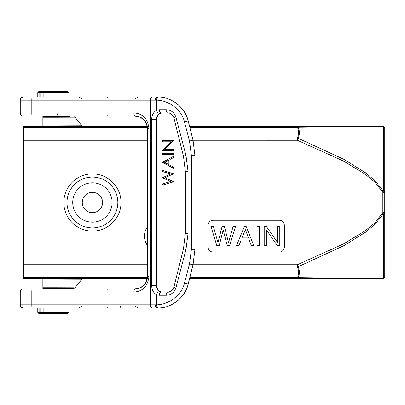 <?xml version="1.0" encoding="UTF-8"?>
<svg xmlns="http://www.w3.org/2000/svg" width="405" height="405" viewBox="0 0 405 405"><rect width="100%" height="100%" fill="white"/><g stroke="black" fill="none" stroke-linecap="round" stroke-linejoin="round"><path stroke-width="0.61" d="M384.75 192.304L384.75 213.455A1.909 0.278 0 0 1 383.322 213.729L375.394 223.945L365.669 232.161L344.053 245.582L298.171 266.728L297.371 264.733L343.546 243.906L365.275 230.754L375.01 222.709L382.841 212.696L382.841 192.304L375.04 182.321L365.239 174.221L343.511 161.074L297.371 140.267L298.171 138.272L344.012 159.398L365.634 172.814L375.42 181.081L383.322 191.271L382.841 192.304L384.75 192.304L384.75 191.545A1.909 0.278 180 0 0 383.322 191.271L383.322 126.416L298.262 127.302C299.735 130.992 299.705 134.647 298.171 138.272A3.179 2.147 23.5 0 0 297.371 138.019C298.905 134.516 298.936 130.972 297.462 127.388L298.262 127.302A3.179 1.18 89.9 0 0 297.462 126.456L382.841 126.279A1.909 1.909 180 0 1 384.75 128.182L384.75 191.545M147.298 278.761L23.789 278.761L23.789 126.239L147.298 126.239M92.421 173.902A28.598 28.598 0 0 1 121.019 202.5A28.598 28.598 0 0 1 92.421 231.098A28.598 28.598 0 0 1 63.823 202.5A28.598 28.598 0 0 1 92.421 173.902M284.34 246.984A5.083 5.083 0 0 1 279.258 252.067L213.167 252.067A5.083 5.083 0 0 1 208.084 246.984L208.084 225.377A5.083 5.083 0 0 1 213.167 220.295L279.258 220.295A5.083 5.083 0 0 1 284.34 225.377L284.34 246.984M384.75 276.817L384.75 276.817A1.909 1.909 -0 0 1 382.841 278.721L189.611 278.544M384.75 213.455L384.75 276.762A1.909 1.883 180 0 1 383.322 278.584L297.462 277.612C298.936 274.094 298.905 270.55 297.371 266.981L297.371 264.733L193.058 264.733L194.952 249.328L192.988 264.743L194.952 249.328L194.952 155.672L193.053 140.257L297.371 140.267L297.371 138.019L192.496 138.019M384.75 128.182L384.75 141.492M189.555 278.761L382.841 278.761L383.322 278.584L383.322 213.729L382.841 212.696L384.75 212.696M192.496 266.981L297.371 266.981A3.179 2.147 156.5 0 0 298.171 266.728C299.705 270.418 299.735 274.074 298.262 277.698A3.179 1.18 90.1 0 1 297.462 278.544L297.462 277.612L189.844 277.612M80.529 279.207L53.976 279.136L53.976 287.742L73.993 287.793M42.955 278.66L42.95 279.136L53.976 279.136L53.976 278.66M42.874 288.269L74.019 288.294L53.976 288.223L53.976 287.742L42.925 287.742L42.854 288.927L42.854 278.761M42.925 287.742L42.95 279.136M59.92 288.927L58.826 288.927M69.544 288.289A1.271 1.271 -4.4 0 0 68.445 288.927L72.51 288.927M162.405 292.106A6.353 5.604 -90 0 1 156.806 285.748L156.548 285.748C156.649 288.583 157.651 290.567 159.555 291.696L161.241 292.106A3.179 1.909 -90 0 0 159.332 295.28L156.522 294.673L156.522 304.793L155.358 304.813A3.179 2.05 90 0 0 157.408 307.992L157.499 307.992C167.118 308.797 184.285 300.869 188.264 283.925L188.193 283.925C184.903 298.718 169.923 308.144 158.699 307.967L32.101 307.992A3.179 0.289 -90 0 1 31.813 304.813L31.813 292.106L107.938 292.106L107.938 304.813L20.25 304.813L20.25 292.106A3.179 3.179 -90 0 1 23.429 288.927A3.179 3.179 -90 0 0 20.25 292.106C20.437 290.177 21.495 289.114 23.429 288.927L135.007 288.927C142.545 288.426 146.802 284.188 147.769 276.215L147.562 128.785L147.562 276.215C145.967 282.928 144.246 286.31 142.398 286.36L139.603 287.914L134.49 288.927L74.591 288.927M71.214 288.927L46.924 288.927M43.699 288.927L47.243 288.927M49.764 288.927L52.589 288.927M58.036 288.927L60.431 288.927M23.429 97.008A3.179 3.179 -90 0 0 20.25 100.187C20.437 98.253 21.495 97.195 23.429 97.008L158.699 97.033C169.867 96.851 184.877 106.221 188.193 121.075L188.264 121.075C184.29 104.181 167.219 96.218 157.499 97.008L144.317 97.008M140.844 97.008L74.626 97.008M158.699 307.967C157.434 307.8 156.705 306.742 156.522 304.793C167.149 304.95 181.339 296.47 184.457 283.156L189.505 263.974L191.403 249.328L191.403 155.672L189.505 141.026L192.988 140.257L194.952 155.672L193.053 140.257L188.264 121.075C184.503 104.677 167.726 96.228 157.505 97.008L157.408 97.008A3.179 2.05 90 0 0 155.358 100.187L156.522 100.207C156.705 98.258 157.434 97.2 158.699 97.033M69.245 97.008L108.844 97.008M78.96 97.008L81.709 98.597M20.25 100.187L20.25 112.894L20.25 100.187L51.982 100.187A3.179 0.289 90 0 1 52.27 97.008L78.919 97.008M31.17 97.008L44.388 97.008M38.596 97.008L31.145 97.008M74.586 116.073L134.49 116.073L139.603 117.085L142.398 118.64C144.939 119.824 146.656 123.206 147.562 128.785L147.769 128.785C146.797 120.801 142.54 116.564 135.007 116.073C134.339 115.87 133.969 114.812 133.898 112.894C142.803 113.511 147.83 118.807 148.979 128.785L148.979 276.215C147.835 286.178 142.808 291.473 133.898 292.106C133.969 290.188 134.339 289.13 135.007 288.927M23.475 307.992L32.101 307.992M59.125 307.992L44.535 307.992M40.9 307.992L26.968 307.992M159.555 291.696C158.223 291.782 157.211 292.774 156.522 294.673C153.48 292.982 151.87 290.01 151.698 285.748L151.698 119.252C151.819 115.081 153.429 112.104 156.522 110.327L159.332 109.72A3.179 1.909 -90 0 0 161.241 112.894L159.555 113.304C157.651 114.433 156.649 116.417 156.548 119.252L156.806 119.252L156.806 285.748M162.405 112.894A6.353 5.604 -90 0 0 156.806 119.252M185.961 249.627L183.455 248.857L185.353 233.442L188.057 233.442L185.961 249.627L175.856 288.061L173.856 287.292L183.455 248.857L185.353 233.442L185.353 171.558L183.455 156.143L173.856 117.708C172.732 114.574 170.682 112.97 167.7 112.894L161.241 112.894M183.455 248.857L173.856 287.292C173.087 290.157 171.037 291.762 167.7 292.106L167.7 292.106C166.754 292.309 166.232 293.367 166.131 295.28C170.859 295.164 174.099 292.754 175.856 288.061M161.241 292.106L167.7 292.106C170.08 292.542 172.13 290.937 173.856 287.292M173.613 149.313L164.815 149.313L173.613 140.677L162.405 140.677L162.405 141.821L171.224 141.821L162.405 150.452L173.613 150.452L173.613 149.313L164.739 149.349L173.613 140.677M173.613 154.366L173.613 153.227L162.405 153.227L162.405 154.366L173.613 154.366L173.613 153.227M162.405 162.349L173.613 168.379L173.613 167.133L170.019 165.2L170.019 159.438L173.613 157.56L173.613 156.32L162.405 162.187L173.588 168.323L173.588 167.154L169.999 165.22L169.999 159.418L173.588 157.54L173.588 156.376L162.451 162.329M173.613 181.779L165.043 177.749L173.613 173.76L162.405 170.333L162.405 171.502L170.566 173.998L162.405 177.795L170.621 181.496L162.405 183.981L162.405 185.161L173.613 181.779L164.972 177.749L173.588 173.785L162.451 170.378L162.451 171.477L170.672 173.993L162.451 177.775L170.728 181.501L162.451 184.007L162.451 185.115L173.588 181.759M173.613 150.452L173.588 149.349M162.405 150.452L173.588 150.422M171.224 141.821L162.451 150.23M162.405 141.821L171.32 141.785M162.405 140.677L162.451 141.785M162.451 140.712L173.588 140.712M162.405 154.366L173.588 154.33M162.405 153.227L162.451 154.33M162.451 153.257L173.588 153.257M168.915 164.638L164.531 162.278L168.915 159.985L168.915 164.638L164.531 162.278M164.592 162.284L168.87 160.041L168.87 164.582M188.057 171.558L185.353 171.558L183.455 156.143L173.856 117.708L175.856 116.939L185.961 155.373L188.057 171.558L188.057 233.442M165.458 109.72L166.131 109.72C170.844 109.826 174.084 112.236 175.856 116.939M159.332 109.72L166.131 109.72A3.179 1.569 90 0 0 167.7 112.894M159.555 113.304C158.223 113.218 157.211 112.225 156.522 110.327L156.522 100.207C167.098 100.045 181.319 108.479 184.457 121.844L188.193 121.075L193.053 140.257L188.264 121.08M189.505 141.026L184.457 121.844M52.964 307.992L121.009 307.992A3.179 0.537 -90 0 1 120.543 306.403M31.145 307.992L44.388 307.992M108.844 307.992L69.245 307.992M32.101 288.927A3.179 0.289 -90 0 0 31.813 292.106L20.25 292.106L20.25 304.813A3.179 3.179 -90 0 0 23.429 307.992A3.179 3.179 -90 0 1 20.25 304.813L20.25 304.813C20.437 306.747 21.495 307.805 23.429 307.992M43.846 307.992L43.846 312.422L44.909 312.417L44.909 307.992L44.909 312.417L68.273 312.442L67.002 313.713L55.566 313.673L55.566 312.402M74.019 288.294L75.011 287.813L81.871 279.237L82.863 278.761M37.771 307.992L37.771 312.442L39.093 312.422L39.093 307.992M135.007 116.073L23.429 116.073A3.179 3.179 -90 0 1 20.25 112.894L20.25 112.894C20.437 114.823 21.495 115.886 23.429 116.073L32.253 116.073M57.049 112.894A3.179 2.076 90 0 0 59.125 116.073L40.9 116.073M46.924 116.073L55.288 116.073M72.51 116.073L68.445 116.073L69.544 116.711L55.566 116.756L55.566 116.083M60.431 116.073L58.036 116.073M52.589 116.073L49.764 116.073M58.826 116.073L59.965 116.073M42.854 126.239L42.854 116.073L42.925 117.258L53.976 117.258L53.976 125.864L81.871 125.763L75.011 117.187L53.976 117.258L53.976 116.777L42.925 116.777M53.976 126.34L53.976 125.864L42.95 125.864L42.955 126.34M42.95 125.864L42.925 117.258M67.002 91.287L68.273 92.558L44.909 92.583A1.271 1.063 -89.7 0 1 45.978 91.312L67.002 91.287L39.042 91.287L43.846 91.307L43.846 97.008M40.232 97.008L40.232 92.578L37.771 92.558L37.771 97.008M384.75 128.238A1.909 1.883 0 0 0 383.322 126.416L382.841 126.279L384.75 128.147M102.592 202.5A10.165 10.165 0 0 1 92.421 212.665A10.165 10.165 0 0 1 82.255 202.5A10.165 10.165 0 0 1 92.421 192.334A10.165 10.165 0 0 1 102.592 202.5M112.124 202.5A19.698 19.698 0 0 1 92.421 222.198A19.698 19.698 0 0 1 72.723 202.5A19.698 19.698 0 0 1 92.421 182.802A19.698 19.698 0 0 1 112.124 202.5M92.421 227.919A25.419 25.419 0 0 0 117.84 202.5A25.419 25.419 0 0 0 92.421 177.081A25.419 25.419 0 0 0 67.002 202.5A25.419 25.419 0 0 0 92.421 227.919M224.329 234.384L227.251 245.713L229.615 245.713L235.472 226.648L233.052 226.648L228.521 242.681L224.461 226.648L222.046 226.648L217.976 242.681L213.455 226.648L211.035 226.648L216.832 245.713L219.196 245.713L223.226 229.802L224.329 234.384M241.122 240.074L249.247 240.074L251.313 245.713L253.824 245.713L246.21 226.648L244.331 226.648L236.485 245.713L238.96 245.713L241.122 240.074M245.405 229.605L248.462 237.927L241.947 237.927L245.405 229.605M259.367 226.648L256.952 226.648L256.952 245.713L259.367 245.713L259.367 226.648M264.202 226.648L264.202 245.713L266.622 245.713L266.434 229.898L277.359 245.713L279.779 245.713L279.779 226.648L277.349 226.648L277.531 242.468L266.51 226.648L264.202 226.648M147.562 226.714A15.886 15.886 0 0 0 147.562 245.617M189.844 127.388L297.462 127.388L297.462 126.456L189.611 126.456M147.562 264.733L23.789 264.733M23.789 140.267L147.562 140.267M147.344 126.456L23.789 126.456M382.841 126.239L189.555 126.239M23.789 127.388L147.481 127.388M23.789 278.544L147.344 278.544M382.841 278.761L384.75 276.853M147.481 277.612L23.789 277.612M23.789 266.981L147.562 266.981M55.566 288.917L55.566 288.395M137.462 292.106L107.938 292.106A3.179 0.364 90 0 0 107.573 288.927M139.669 287.884L142.398 286.36M134.49 288.927L139.603 287.914M142.484 286.3L142.444 286.33C143.907 285.186 144.909 284.133 145.451 283.181C146.534 281.88 147.238 279.556 147.562 276.215M107.573 116.073A3.179 0.364 -90 0 0 107.938 112.894L51.982 112.894L51.982 100.187L107.938 100.187L107.938 112.894L137.462 112.894M107.573 97.008A3.179 0.364 -90 0 1 107.938 100.187L150.447 100.187A3.179 2.05 -90 0 1 152.498 97.008M52.27 116.073A3.179 0.289 90 0 1 51.982 112.894L31.813 112.894L31.813 100.187A3.179 0.289 -90 0 1 32.101 97.008M32.101 116.073A3.179 0.289 -90 0 1 31.813 112.894L20.25 112.894M155.358 304.813L150.447 304.813L150.447 100.187L155.358 100.187M152.498 307.992A3.179 2.05 -90 0 1 150.447 304.813L107.938 304.813A3.179 0.364 90 0 1 107.573 307.992M52.27 288.927A3.179 0.289 90 0 0 51.982 292.106L51.982 304.813A3.179 0.289 90 0 0 52.27 307.992M188.264 283.925L193.053 264.743L188.264 283.925C184.832 298.946 170.07 307.734 159.924 307.901M151.698 285.748L156.548 285.748L156.548 119.252L151.698 119.252M159.332 295.28L166.131 295.28M183.455 156.143L185.961 155.373M191.403 249.328L194.886 249.328L194.886 155.672L191.403 155.672M189.505 263.974L192.988 264.743L188.193 283.925L184.457 283.156M42.925 288.223L53.976 288.223M55.566 313.673L40.232 313.693L40.232 312.422L39.093 312.422A1.271 1.139 -90.4 0 0 40.232 313.693L39.042 313.713L37.771 312.442M43.846 313.693L43.846 312.422L40.232 312.422L40.232 307.992M45.978 313.688A1.271 1.063 -90.3 0 1 44.909 312.417M39.042 313.713L67.002 313.713M148.979 276.215L147.769 276.215L147.769 128.785L148.979 128.785M139.669 117.116L142.398 118.64M134.49 116.073L139.603 117.085M142.484 118.7L142.752 118.908M55.566 116.756L42.874 116.731M44.909 97.008L44.909 92.583L40.232 92.578L40.232 91.307A1.271 1.139 -89.6 0 0 39.093 92.578L39.093 97.008M39.042 91.287L37.771 92.558M43.846 91.307L45.978 91.312M55.566 91.328L55.566 92.598M53.976 116.777L69.544 116.711M81.871 125.763L82.863 126.239M74.019 116.706L75.011 117.187M147.562 138.019L23.789 138.019M173.856 117.708C172.808 113.734 168.718 112.727 168.207 112.914M135.619 306.403L138.373 307.992M81.709 306.403L78.96 307.992M147.562 128.785L146.65 124.092L145.056 121.262L143.259 119.323M135.619 98.597L138.373 97.008"/></g></svg>
